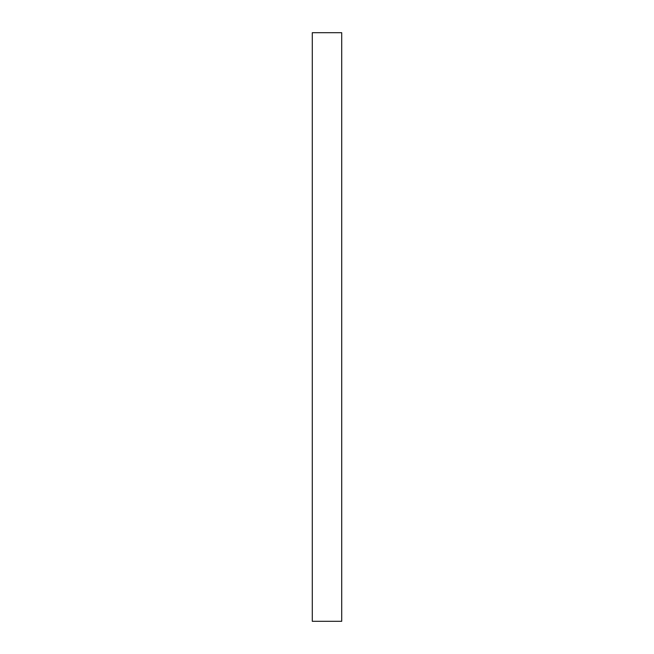 <?xml version="1.0" encoding="UTF-8"?>
<svg xmlns="http://www.w3.org/2000/svg" width="654" height="654" viewBox="0 0 654 654"><rect width="100%" height="100%" fill="white"/><g stroke="black" fill="none" stroke-linecap="round" stroke-linejoin="round"><path stroke-width="0.98" d="M341.715 32.7L312.285 32.7L312.285 621.3L341.715 621.3L341.715 32.7"/></g></svg>
